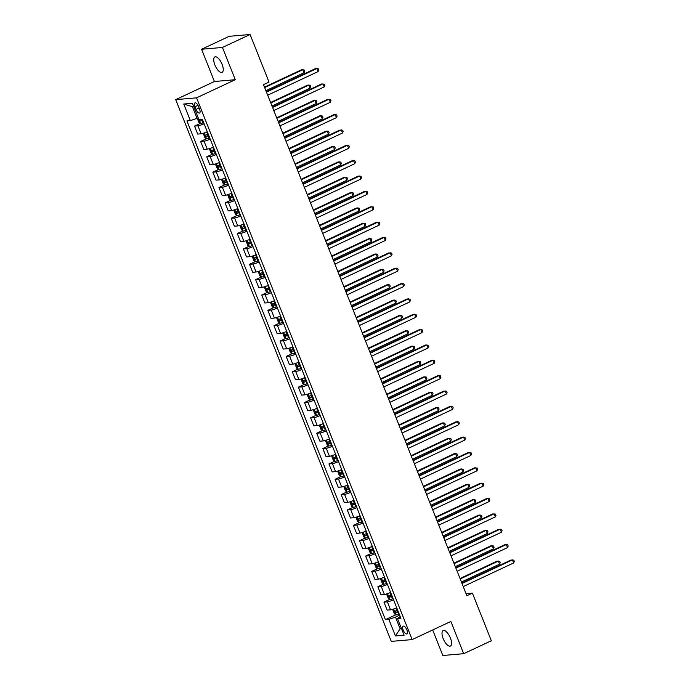 <?xml version="1.0" encoding="UTF-8"?>
<svg xmlns="http://www.w3.org/2000/svg" width="690" height="690" viewBox="0 0 690 690"><rect width="100%" height="100%" fill="white"/><g stroke="black" fill="none" stroke-linecap="round" stroke-linejoin="round"><path stroke-width="1.03" d="M450.398 638.009A8.539 3.433 -115.1 0 0 443.161 630.591A8.539 3.433 -115.1 0 0 443.178 638.63A8.539 3.433 -115.1 0 0 450.415 646.056A8.539 3.433 -115.1 0 0 450.398 638.009M222.094 64.325A8.539 3.433 -115.1 0 0 214.866 56.899A8.539 3.433 -115.1 0 0 214.883 64.946A8.539 3.433 -115.1 0 0 222.111 72.364A8.539 3.433 -115.1 0 0 222.094 64.325M406.833 629.884A4.269 1.716 -115.1 0 0 403.219 626.175A4.269 1.716 -115.1 0 0 403.227 630.194A4.269 1.716 -115.1 0 0 406.841 633.903A4.269 1.716 -115.1 0 0 406.833 629.884M432.673 629.97L442.833 655.5L463.697 653.697L491.349 640.743L472.4 593.141L466.061 593.685M175.709 99.645L391.29 641.389L412.154 639.587L196.564 97.842L175.709 99.645L214.409 81.506L235.273 79.704L222.439 47.455L201.584 49.257L214.409 81.506M201.584 49.257L229.227 36.303L250.09 34.5L222.439 47.455M250.09 34.5L269.031 82.101L263.502 84.698L466.871 595.729L472.4 593.141M194.977 106.743L196.055 109.443A4.14 1.665 -115.1 0 0 199.557 113.039A4.14 1.665 -115.1 0 0 199.548 109.141L198.479 106.441A4.14 1.665 -115.1 0 0 194.968 102.844A4.14 1.665 -115.1 0 0 194.977 106.743L197.961 105.346M193.735 106.562L192.389 106.674L197.03 118.344L190.354 120.612L186.938 120.905L385.417 619.663L395.819 614.79M190.354 120.612L183.747 104.026L192.432 103.276L199.03 119.862L202.446 119.568L400.925 618.318L397.509 618.62L404.107 635.197L395.43 635.947L388.832 619.37L385.417 619.663M463.697 653.697L450.863 621.448L412.154 639.587M235.273 79.704L196.564 97.842M397.509 618.62L400.2 616.498M401.33 628.219L400.148 628.771L401.502 628.65M198.211 117.792L197.03 118.344M399.665 615.152L395.508 617.102L400.148 628.771L395.43 635.947M204.111 123.769A5.339 0.716 158.3 0 1 197.927 125.804L194.52 126.097L200.273 123.407M396.724 607.778A5.339 0.716 158.3 0 1 390.54 609.822L387.125 610.115L383.951 602.129L389.703 599.429M390.618 592.425A5.339 0.716 158.3 0 1 384.425 594.461L381.018 594.754L377.844 586.776L383.597 584.076M384.503 577.064A5.339 0.716 158.3 0 1 378.318 579.108L374.903 579.402L371.729 571.415L377.482 568.724M378.396 561.712A5.339 0.716 158.3 0 1 372.203 563.756L368.796 564.049L365.622 556.062L371.375 553.363M372.281 546.351A5.339 0.716 158.3 0 1 366.097 548.395L362.681 548.688L359.507 540.71L365.26 538.01M366.174 530.998A5.339 0.716 158.3 0 1 359.99 533.042L356.575 533.336L353.401 525.349L359.154 522.649M360.059 515.646A5.339 0.716 158.3 0 1 353.875 517.681L350.46 517.983L347.286 509.996L353.038 507.297M353.953 500.284A5.339 0.716 158.3 0 1 347.769 502.329L344.353 502.622L341.179 494.635L346.932 491.944M347.838 484.932A5.339 0.716 158.3 0 1 341.654 486.976L338.238 487.269L335.064 479.283L340.817 476.583M341.731 469.58A5.339 0.716 158.3 0 1 335.547 471.615L332.132 471.908L328.957 463.93L334.71 461.231M335.616 454.218A5.339 0.716 158.3 0 1 329.432 456.263L326.025 456.556L322.842 448.569L328.595 445.878M329.51 438.866A5.339 0.716 158.3 0 1 323.325 440.91L319.91 441.203L316.736 433.216L322.489 430.517M323.394 423.505A5.339 0.716 158.3 0 1 317.21 425.549L313.803 425.842L310.621 417.864L316.374 415.164M317.288 408.152A5.339 0.716 158.3 0 1 311.104 410.196L307.688 410.49L304.514 402.503L310.267 399.812M311.173 392.8A5.339 0.716 158.3 0 1 304.989 394.835L301.582 395.137L298.399 387.15L304.152 384.451M305.066 377.439A5.339 0.716 158.3 0 1 298.882 379.483L295.467 379.776L292.293 371.789L298.046 369.098M298.951 362.086A5.339 0.716 158.3 0 1 292.767 364.13L289.36 364.423L286.178 356.437L291.93 353.737M292.845 346.734A5.339 0.716 158.3 0 1 286.661 348.769L283.245 349.062L280.071 341.084L285.824 338.385M286.73 331.373A5.339 0.716 158.3 0 1 280.545 333.417L277.139 333.71L273.956 325.723L279.709 323.032M280.623 316.02A5.339 0.716 158.3 0 1 274.439 318.064L271.023 318.357L267.849 310.371L273.602 307.671M274.508 300.659A5.339 0.716 158.3 0 1 268.324 302.703L264.917 302.996L261.734 295.018L267.487 292.319M268.401 285.306A5.339 0.716 158.3 0 1 262.217 287.351L258.802 287.644L255.628 279.657L261.381 276.966M262.286 269.954A5.339 0.716 158.3 0 1 256.102 271.989L252.695 272.291L249.513 264.305L255.266 261.605M256.18 254.593A5.339 0.716 158.3 0 1 249.996 256.637L246.58 256.93L243.406 248.943L249.159 246.252M250.065 239.24A5.339 0.716 158.3 0 1 243.881 241.284L240.474 241.578L237.291 233.591L243.044 230.891M243.958 223.888A5.339 0.716 158.3 0 1 237.774 225.923L234.359 226.216L231.185 218.238L236.937 215.539M237.843 208.527A5.339 0.716 158.3 0 1 231.659 210.571L228.252 210.864L225.069 202.877L230.822 200.186M231.737 193.174A5.339 0.716 158.3 0 1 225.552 195.218L222.137 195.512L218.963 187.525L224.716 184.825M225.621 177.813A5.339 0.716 158.3 0 1 219.437 179.857L216.03 180.15L212.848 172.172L218.601 169.473M219.515 162.461A5.339 0.716 158.3 0 1 213.331 164.505L209.915 164.798L206.741 156.811L212.494 154.12M213.4 147.108A5.339 0.716 158.3 0 1 207.216 149.143L203.809 149.445L200.626 141.459L206.379 138.759M207.293 131.747A5.339 0.716 158.3 0 1 201.109 133.791L197.694 134.084L194.52 126.097M210.226 139.121A5.339 0.716 158.3 0 1 204.042 141.165L200.626 141.459M216.332 154.474A5.339 0.716 158.3 0 1 210.148 156.518L206.741 156.811M222.447 169.835A5.339 0.716 158.3 0 1 216.263 171.87L212.848 172.172M228.554 185.187A5.339 0.716 158.3 0 1 222.37 187.232L218.963 187.525M234.669 200.54A5.339 0.716 158.3 0 1 228.485 202.584L225.069 202.877M240.776 215.901A5.339 0.716 158.3 0 1 234.591 217.945L231.185 218.238M246.891 231.254A5.339 0.716 158.3 0 1 240.707 233.298L237.291 233.591M252.997 246.615A5.339 0.716 158.3 0 1 246.813 248.65L243.406 248.943M259.112 261.967A5.339 0.716 158.3 0 1 252.928 264.011L249.513 264.305M265.219 277.32A5.339 0.716 158.3 0 1 259.035 279.364L255.628 279.657M271.334 292.681A5.339 0.716 158.3 0 1 265.15 294.716L261.734 295.018M277.44 308.033A5.339 0.716 158.3 0 1 271.256 310.077L267.849 310.371M283.555 323.386A5.339 0.716 158.3 0 1 277.371 325.43L273.956 325.723M289.662 338.747A5.339 0.716 158.3 0 1 283.478 340.791L280.071 341.084M295.777 354.099A5.339 0.716 158.3 0 1 289.593 356.144L286.178 356.437M301.884 369.461A5.339 0.716 158.3 0 1 295.7 371.496L292.293 371.789M307.999 384.813A5.339 0.716 158.3 0 1 301.815 386.857L298.399 387.15M314.105 400.166A5.339 0.716 158.3 0 1 307.921 402.21L304.514 402.503M320.22 415.527A5.339 0.716 158.3 0 1 314.036 417.562L310.621 417.864M326.327 430.879A5.339 0.716 158.3 0 1 320.143 432.923L316.736 433.216M332.442 446.232A5.339 0.716 158.3 0 1 326.258 448.276L322.842 448.569M338.548 461.593A5.339 0.716 158.3 0 1 332.364 463.628L328.957 463.93M344.664 476.945A5.339 0.716 158.3 0 1 338.48 478.989L335.064 479.283M350.77 492.298A5.339 0.716 158.3 0 1 344.586 494.342L341.179 494.635M356.885 507.659A5.339 0.716 158.3 0 1 350.701 509.703L347.286 509.996M362.992 523.011A5.339 0.716 158.3 0 1 356.808 525.056L353.401 525.349M369.107 538.373A5.339 0.716 158.3 0 1 362.923 540.408L359.507 540.71M375.213 553.725A5.339 0.716 158.3 0 1 369.029 555.769L365.622 556.062M381.329 569.077A5.339 0.716 158.3 0 1 375.144 571.122L371.729 571.415M387.435 584.439A5.339 0.716 158.3 0 1 381.251 586.474L377.844 586.776M393.55 599.791A5.339 0.716 158.3 0 1 387.366 601.835L383.951 602.129M388.832 619.37L395.508 617.102M192.389 106.674L183.747 104.026M266.461 92.124L316.882 68.5L318.099 71.57L267.686 95.194M266.28 91.666L315.468 68.621L318.262 68.784L318.745 70.009L318.099 71.57M197.763 118.007L197.4 118.74L198.867 122.423L200.488 123.553A3.536 0.474 -21.7 0 0 203.033 122.829L203.654 122.596M265.874 90.657L304.005 72.786L302.781 69.716L301.375 69.837L264.477 87.13M199.531 119.646L200.117 121.121A3.536 0.474 -21.7 0 0 202.101 120.5L202.722 120.267M202.636 120.043L200.117 121.121M304.005 72.786L304.652 71.225L304.161 70.001L302.781 69.716L264.658 87.578M272.576 107.476L322.989 83.852L324.214 86.923L273.792 110.547M272.395 107.028L321.583 83.973L324.369 84.137L324.861 85.37L324.214 86.923M278.682 122.837L329.104 99.213L330.32 102.284L279.907 125.908M278.501 122.38L327.69 99.334L330.484 99.498L330.967 100.723L330.32 102.284M284.798 138.19L335.211 114.566L336.435 117.636L286.014 141.26M284.616 137.733L333.805 114.687L336.591 114.85L337.082 116.075L336.435 117.636M204.024 133.041L203.516 134.093L204.982 137.784L206.595 138.914A3.536 0.474 -21.7 0 0 209.139 138.19L209.76 137.957M206.129 132.247A3.536 0.474 -21.7 0 0 206.698 132.04L207.319 131.816M271.989 106.01L310.112 88.139L308.896 85.068L307.481 85.198L270.584 102.482M208.242 134.145L207.63 134.378A3.536 0.474 158.3 0 1 205.646 134.999L206.232 136.473A3.536 0.474 -21.7 0 0 208.216 135.852L208.837 135.62M208.742 135.404L207.819 135.732L207.233 134.257M310.112 88.139L310.767 86.586L310.276 85.353L308.896 85.068L270.765 102.939M210.139 148.393L209.622 149.454L211.088 153.137L212.71 154.267A3.536 0.474 -21.7 0 0 215.254 153.542L215.875 153.309M212.235 147.608A3.536 0.474 -21.7 0 0 212.813 147.401L213.426 147.168M278.096 121.362L316.227 103.5L315.002 100.43L313.596 100.55L276.699 117.843M214.357 149.506L213.736 149.73A3.536 0.474 158.3 0 1 211.752 150.36L212.339 151.834A3.536 0.474 -21.7 0 0 214.323 151.205L214.944 150.981M214.857 150.756L213.935 151.084L213.348 149.609M316.227 103.5L316.874 101.939L316.382 100.714L315.002 100.43L276.88 118.292M216.246 163.746L215.737 164.807L217.203 168.489L218.816 169.619A3.536 0.474 -21.7 0 0 221.361 168.895L221.982 168.671M218.351 162.961A3.536 0.474 -21.7 0 0 218.92 162.754L219.541 162.521M284.211 136.724L322.334 118.853L321.117 115.782L319.703 115.903L282.805 133.196M220.464 164.858L219.851 165.091A3.536 0.474 158.3 0 1 217.868 165.712L218.454 167.187A3.536 0.474 -21.7 0 0 220.438 166.566L221.059 166.333M220.964 166.118L220.041 166.445L219.454 164.97M322.334 118.853L322.989 117.3L322.497 116.067L321.117 115.782L282.986 133.653M290.904 153.542L341.326 129.918L342.542 132.989L292.129 156.613M290.723 153.094L339.911 130.048L342.706 130.203L343.189 131.436L342.542 132.989M222.361 179.107L221.844 180.159L223.31 183.851L224.931 184.98A3.536 0.474 -21.7 0 0 227.476 184.256L228.097 184.023M224.457 178.313A3.536 0.474 -21.7 0 0 225.026 178.115L225.647 177.882M290.318 152.076L328.449 134.214L327.224 131.143L325.818 131.264L288.92 148.548M226.579 180.211L225.958 180.444A3.536 0.474 158.3 0 1 223.974 181.073L224.561 182.54A3.536 0.474 -21.7 0 0 226.544 181.918L227.165 181.686M227.079 181.47L226.156 181.798L225.57 180.323M328.449 134.214L329.096 132.653L328.604 131.419L327.224 131.143L289.101 149.006M297.019 168.903L347.432 145.28L348.657 148.35L298.235 171.974M296.838 168.446L346.026 145.4L348.812 145.564L349.304 146.789L348.657 148.35M303.126 184.256L353.547 160.632L354.764 163.703L304.35 187.326M302.945 183.807L352.133 160.753L354.927 160.917L355.41 162.15L354.764 163.703M309.241 199.617L359.654 175.993L360.879 179.064L310.457 202.688M309.06 199.16L358.248 176.114L361.034 176.269L361.526 177.503L360.879 179.064M315.347 214.97L365.769 191.346L366.985 194.416L316.572 218.04M315.166 214.512L364.355 191.466L367.149 191.63L367.632 192.855L366.985 194.416M321.462 230.322L371.876 206.698L373.1 209.769L322.679 233.393M321.281 229.874L370.47 206.819L373.255 206.983L373.747 208.216L373.1 209.769M228.468 194.459L227.959 195.52L229.425 199.203L231.003 200.307A3.536 0.474 -21.7 0 0 233.582 199.608L234.203 199.376M230.572 193.674A3.536 0.474 -21.7 0 0 231.141 193.467L231.762 193.234M296.433 167.429L334.555 149.566L333.339 146.496L331.925 146.616L295.027 163.91M232.685 195.572L232.073 195.805A3.536 0.474 158.3 0 1 230.089 196.426L230.676 197.901A3.536 0.474 -21.7 0 0 232.659 197.271L233.272 197.047M233.186 196.822L232.263 197.15L231.676 195.684M231.003 200.307L228.649 194.399M334.555 149.566L335.211 148.005L334.719 146.78L333.339 146.496L295.208 164.358M234.583 209.812L234.065 210.873L235.531 214.555L237.153 215.685A3.536 0.474 -21.7 0 0 239.697 214.961L240.318 214.737M236.679 209.027A3.536 0.474 -21.7 0 0 237.248 208.82L237.869 208.596M302.539 182.79L340.67 164.919L339.446 161.848L338.04 161.969L301.142 179.262M238.8 210.924L238.179 211.157A3.536 0.474 158.3 0 1 236.196 211.778L236.782 213.253A3.536 0.474 -21.7 0 0 238.766 212.632L239.387 212.399M239.301 212.184L238.378 212.511L237.791 211.037M340.67 164.919L341.317 163.366L340.826 162.133L339.446 161.848L301.323 179.719M240.689 225.173L240.18 226.225L241.647 229.917L243.26 231.047A3.536 0.474 -21.7 0 0 245.804 230.322L246.425 230.089M242.794 224.379A3.536 0.474 -21.7 0 0 243.363 224.181L243.984 223.948M308.654 198.142L346.777 180.28L345.561 177.209L344.146 177.33L307.248 194.614M244.907 226.277L244.295 226.51A3.536 0.474 158.3 0 1 242.311 227.139L242.897 228.614A3.536 0.474 -21.7 0 0 244.881 227.985L245.493 227.752M245.407 227.536L244.484 227.864L243.898 226.389M346.777 180.28L347.432 178.719L346.941 177.494L345.561 177.209L307.43 195.072M246.804 240.525L246.287 241.586L247.753 245.269L249.375 246.399A3.536 0.474 -21.7 0 0 251.919 245.674L252.54 245.442M248.9 239.74A3.536 0.474 -21.7 0 0 249.47 239.534L250.09 239.301M314.761 213.495L352.892 195.632L351.667 192.562L350.261 192.683L313.363 209.976M251.022 241.638L250.401 241.871A3.536 0.474 158.3 0 1 248.417 242.492L249.004 243.967A3.536 0.474 -21.7 0 0 250.988 243.346L251.609 243.113M251.522 242.889L250.599 243.225L250.013 241.75M352.892 195.632L353.539 194.071L353.047 192.846L351.667 192.562L313.545 210.424M252.911 255.887L252.402 256.939L253.868 260.63L255.481 261.76A3.536 0.474 -21.7 0 0 258.026 261.036L258.647 260.803M255.015 255.093A3.536 0.474 -21.7 0 0 255.585 254.886L256.206 254.662M320.876 228.856L358.998 210.985L357.782 207.914L356.368 208.044L319.47 225.328M257.129 256.99L256.516 257.223A3.536 0.474 158.3 0 1 254.532 257.844L255.119 259.319A3.536 0.474 -21.7 0 0 257.103 258.698L257.715 258.465M257.629 258.25L256.706 258.578L256.119 257.103M358.998 210.985L359.654 209.432L359.162 208.199L357.782 207.914L319.651 225.785M327.569 245.683L377.991 222.059L379.207 225.13L328.794 248.754M327.388 245.226L376.576 222.18L379.371 222.344L379.854 223.569L379.207 225.13M259.017 271.239L258.509 272.3L259.975 275.983L261.596 277.113A3.536 0.474 -21.7 0 0 264.141 276.388L264.762 276.155M261.122 270.446A3.536 0.474 -21.7 0 0 261.691 270.247L262.312 270.014M326.982 244.208L365.113 226.346L363.889 223.275L362.483 223.396L325.585 240.689M263.244 272.352L262.623 272.576A3.536 0.474 158.3 0 1 260.639 273.206L261.225 274.68A3.536 0.474 -21.7 0 0 263.209 274.051L263.83 273.827M263.744 273.602L262.821 273.93L262.235 272.455M365.113 226.346L365.76 224.785L365.269 223.56L363.889 223.275L325.766 241.138M333.684 261.036L384.097 237.412L385.322 240.482L334.9 264.106M333.503 260.579L382.691 237.532L385.477 237.696L385.969 238.921L385.322 240.482M265.132 286.591L264.624 287.652L266.09 291.335L267.703 292.465A3.536 0.474 -21.7 0 0 270.247 291.741L270.868 291.516M267.237 285.807A3.536 0.474 -21.7 0 0 267.806 285.6L268.427 285.367M333.098 259.569L371.22 241.698L370.004 238.628L368.589 238.749L331.692 256.042M269.35 287.704L268.738 287.937A3.536 0.474 158.3 0 1 266.754 288.558L267.341 290.033A3.536 0.474 -21.7 0 0 269.324 289.412L269.937 289.179M269.85 288.963L268.928 289.291L268.341 287.816M371.22 241.698L371.876 240.146L371.384 238.913L370.004 238.628L331.873 256.499M339.791 276.388L390.212 252.764L391.428 255.835L341.015 279.459M339.609 275.94L388.798 252.885L391.592 253.049L392.075 254.282L391.428 255.835M271.239 301.953L270.73 303.005L272.196 306.696L273.818 307.826A3.536 0.474 -21.7 0 0 276.362 307.102L276.983 306.869M273.344 301.159A3.536 0.474 -21.7 0 0 273.913 300.961L274.534 300.728M339.204 274.922L377.335 257.06L376.11 253.989L374.704 254.11L337.807 271.394M275.465 303.057L274.844 303.289A3.536 0.474 158.3 0 1 272.861 303.919L273.447 305.385A3.536 0.474 -21.7 0 0 275.431 304.764L276.052 304.531M275.966 304.316L275.043 304.644L274.456 303.169M377.335 257.06L377.982 255.498L377.49 254.265L376.11 253.989L337.988 271.851M345.906 291.749L396.319 268.125L397.544 271.196L347.122 294.82M345.724 291.292L394.913 268.246L397.699 268.41L398.19 269.635L397.544 271.196M277.354 317.305L276.845 318.366L278.312 322.049L279.924 323.179A3.536 0.474 -21.7 0 0 282.469 322.454L283.09 322.221M279.459 316.52A3.536 0.474 -21.7 0 0 280.028 316.313L280.649 316.08M345.319 290.274L383.442 272.412L382.226 269.341L380.811 269.462L343.913 286.755M281.572 318.418L280.959 318.642A3.536 0.474 158.3 0 1 278.976 319.272L279.562 320.747A3.536 0.474 -21.7 0 0 281.546 320.117L282.158 319.893M282.072 319.668L281.149 319.996L280.563 318.521M383.442 272.412L384.097 270.851L383.606 269.626L382.226 269.341L344.094 287.204M352.012 307.102L402.434 283.478L403.65 286.548L353.237 310.172M351.831 306.645L401.019 283.599L403.814 283.762L404.297 284.996L403.65 286.548M283.461 332.658L282.952 333.719L284.418 337.401L286.039 338.531A3.536 0.474 -21.7 0 0 288.584 337.807L289.205 337.582M285.565 331.873A3.536 0.474 -21.7 0 0 286.134 331.666L286.755 331.433M351.426 305.636L389.557 287.764L388.332 284.694L386.926 284.815L350.028 302.108M287.687 333.77L287.066 334.003A3.536 0.474 158.3 0 1 285.082 334.624L285.669 336.099A3.536 0.474 -21.7 0 0 287.652 335.478L288.273 335.245M288.187 335.03L287.264 335.357L286.678 333.882M389.557 287.764L390.204 286.212L389.712 284.979L388.332 284.694L350.21 302.565M358.127 322.463L408.54 298.839L409.765 301.91L359.343 325.533M357.946 322.006L407.135 298.96L409.92 299.115L410.412 300.348L409.765 301.91M289.576 348.019L289.067 349.071L290.533 352.763L292.112 353.866A3.536 0.474 -21.7 0 0 294.69 353.168L295.311 352.935M291.68 347.225A3.536 0.474 -21.7 0 0 292.25 347.027L292.87 346.794M357.541 320.988L395.663 303.126L394.447 300.055L393.033 300.176L356.135 317.46M293.793 349.123L293.181 349.356A3.536 0.474 158.3 0 1 291.197 349.985L291.784 351.46A3.536 0.474 -21.7 0 0 293.768 350.831L294.38 350.598M294.294 350.382L293.371 350.71L292.784 349.235M292.112 353.866L289.757 347.958M395.663 303.126L396.319 301.565L395.827 300.34L394.447 300.055L356.316 317.918M364.234 337.815L414.656 314.192L415.872 317.262L365.459 340.886M364.053 337.358L413.241 314.312L416.036 314.476L416.519 315.701L415.872 317.262M370.349 353.168L420.762 329.544L421.987 332.615L371.565 356.238M370.168 352.719L419.356 329.665L422.142 329.829L422.634 331.062L421.987 332.615M376.455 368.529L426.877 344.905L428.093 347.976L377.68 371.599M376.274 368.072L425.463 345.026L428.257 345.19L428.74 346.415L428.093 347.976M382.571 383.882L432.984 360.258L434.208 363.328L383.787 386.952M382.389 383.424L431.578 360.378L434.364 360.542L434.855 361.767L434.208 363.328M388.677 399.234L439.099 375.61L440.315 378.681L389.902 402.305M388.496 398.786L437.684 375.731L440.479 375.895L440.962 377.128L440.315 378.681M394.792 414.595L445.205 390.971L446.43 394.042L396.008 417.666M394.611 414.138L443.799 391.092L446.585 391.256L447.077 392.481L446.43 394.042M400.899 429.948L451.32 406.324L452.536 409.394L402.123 433.018M400.718 429.49L449.906 406.445L452.7 406.608L453.183 407.833L452.536 409.394M407.005 445.3L457.427 421.676L458.652 424.755L408.23 448.379M406.833 444.852L456.021 421.806L458.807 421.961L459.298 423.194L458.652 424.755M413.12 460.661L463.542 437.037L464.758 440.108L414.345 463.732M412.939 460.204L462.127 437.158L464.922 437.322L465.405 438.547L464.758 440.108M419.227 476.014L469.649 452.39L470.873 455.46L420.452 479.084M419.054 475.565L468.243 452.511L471.029 452.675L471.52 453.908L470.873 455.46M425.342 491.375L475.764 467.751L476.98 470.822L426.567 494.445M425.161 490.918L474.349 467.872L477.144 468.036L477.627 469.26L476.98 470.822M431.448 506.727L481.87 483.104L483.095 486.174L432.673 509.798M431.276 506.27L480.464 483.224L483.25 483.388L483.742 484.613L483.095 486.174M437.564 522.08L487.985 498.456L489.201 501.527L438.788 525.15M437.382 521.631L486.571 498.577L489.365 498.741L489.848 499.974L489.201 501.527M443.67 537.441L494.092 513.817L495.317 516.888L444.895 540.511M443.498 536.984L492.686 513.938L495.472 514.102L495.963 515.327L495.317 516.888M449.785 552.793L500.207 529.17L501.423 532.24L451.01 555.864M449.604 552.336L498.792 529.29L501.587 529.454L502.07 530.679L501.423 532.24M455.892 568.146L506.313 544.522L507.538 547.601L457.116 571.225M455.719 567.698L504.908 544.652L507.693 544.807L508.185 546.04L507.538 547.601M462.007 583.507L512.428 559.883L513.645 562.954L463.232 586.578M461.826 583.05L511.014 560.004L513.809 560.168L514.292 561.393L513.645 562.954M295.682 363.371L295.173 364.432L296.64 368.115L298.261 369.245A3.536 0.474 -21.7 0 0 300.805 368.52L301.427 368.288M297.787 362.586A3.536 0.474 -21.7 0 0 298.356 362.379L298.977 362.147M363.647 336.341L401.778 318.478L400.554 315.408L399.148 315.528L362.25 332.822M299.909 364.484L299.288 364.717A3.536 0.474 158.3 0 1 297.304 365.338L297.89 366.813A3.536 0.474 -21.7 0 0 299.874 366.192L300.495 365.959M300.409 365.735L299.486 366.071L298.899 364.596M401.778 318.478L402.425 316.917L401.934 315.692L400.554 315.408L362.431 333.27M301.797 378.732L301.288 379.785L302.755 383.468L304.368 384.606A3.536 0.474 -21.7 0 0 306.912 383.882L307.533 383.649M303.902 377.939A3.536 0.474 -21.7 0 0 304.471 377.732L305.092 377.508M369.762 351.702L407.885 333.831L406.669 330.76L405.254 330.881L368.356 348.174M306.015 379.836L305.403 380.069A3.536 0.474 158.3 0 1 303.419 380.69L304.005 382.165A3.536 0.474 -21.7 0 0 305.989 381.544L306.602 381.311M306.515 381.096L305.592 381.423L305.006 379.949M407.885 333.831L408.54 332.278L408.049 331.045L406.669 330.76L368.538 348.631M307.904 394.085L307.395 395.146L308.861 398.829L310.483 399.959A3.536 0.474 -21.7 0 0 313.027 399.234L313.648 399.001M310.008 393.291A3.536 0.474 -21.7 0 0 310.578 393.093L311.199 392.86M375.869 367.054L414 349.192L412.775 346.121L411.369 346.242L374.472 363.527M312.13 395.197L311.509 395.422A3.536 0.474 158.3 0 1 309.525 396.051L310.112 397.526A3.536 0.474 -21.7 0 0 312.096 396.897L312.717 396.672M312.63 396.448L311.707 396.776L311.121 395.301M414 349.192L414.647 347.631L414.155 346.406L412.775 346.121L374.644 363.984M314.019 409.437L313.51 410.498L314.976 414.181L316.589 415.311A3.536 0.474 -21.7 0 0 319.134 414.587L319.755 414.354M316.123 408.653A3.536 0.474 -21.7 0 0 316.693 408.446L317.314 408.213M381.984 382.415L420.106 364.544L418.89 361.474L417.476 361.595L380.578 378.888M318.237 410.55L317.624 410.783A3.536 0.474 158.3 0 1 315.64 411.404L316.227 412.879A3.536 0.474 -21.7 0 0 318.211 412.258L318.823 412.025M318.737 411.809L317.814 412.137L317.228 410.662M420.106 364.544L420.762 362.992L420.27 361.758L418.89 361.474L380.759 379.345M320.126 424.798L319.617 425.851L321.083 429.542L322.704 430.672A3.536 0.474 -21.7 0 0 325.249 429.948L325.87 429.715M322.23 424.005A3.536 0.474 -21.7 0 0 322.799 423.798L323.42 423.574M388.091 397.768L426.222 379.905L424.997 376.826L423.591 376.956L386.693 394.24M324.352 425.903L323.731 426.135A3.536 0.474 158.3 0 1 321.747 426.765L322.334 428.231A3.536 0.474 -21.7 0 0 324.317 427.61L324.938 427.377M324.852 427.162L323.929 427.49L323.343 426.015M426.222 379.905L426.869 378.344L426.377 377.111L424.997 376.826L386.866 394.697M326.241 440.151L325.732 441.212L327.198 444.895L328.811 446.025A3.536 0.474 -21.7 0 0 331.355 445.3L331.976 445.067M328.345 439.366A3.536 0.474 -21.7 0 0 328.914 439.159L329.535 438.926M394.206 413.12L432.328 395.258L431.112 392.187L429.697 392.308L392.8 409.601M330.458 441.264L329.846 441.488A3.536 0.474 158.3 0 1 327.862 442.118L328.449 443.592A3.536 0.474 -21.7 0 0 330.432 442.963L331.045 442.739M330.959 442.514L330.036 442.842L329.449 441.367M432.328 395.258L432.984 393.697L432.492 392.472L431.112 392.187L392.981 410.05M332.347 455.504L331.838 456.564L333.305 460.247L334.926 461.377A3.536 0.474 -21.7 0 0 337.47 460.653L338.091 460.428M334.452 454.719A3.536 0.474 -21.7 0 0 335.021 454.512L335.642 454.279M400.312 428.481L438.443 410.61L437.219 407.54L435.813 407.661L398.915 424.954M336.573 456.616L335.952 456.849A3.536 0.474 158.3 0 1 333.969 457.47L334.555 458.945A3.536 0.474 -21.7 0 0 336.539 458.324L337.16 458.091M337.074 457.875L336.151 458.203L335.564 456.728M438.443 410.61L439.09 409.058L438.599 407.825L437.219 407.54L399.087 425.411M338.462 470.865L337.953 471.917L339.42 475.608L341.032 476.738A3.536 0.474 -21.7 0 0 343.577 476.014L344.198 475.781M340.567 470.071A3.536 0.474 -21.7 0 0 341.136 469.873L341.757 469.64M406.427 443.834L444.55 425.971L443.334 422.901L441.919 423.022L405.021 440.306M342.68 471.969L342.068 472.202A3.536 0.474 158.3 0 1 340.084 472.831L340.67 474.306A3.536 0.474 -21.7 0 0 342.654 473.676L343.266 473.443M343.18 473.228L342.257 473.556L341.671 472.081M444.55 425.971L445.205 424.41L444.714 423.186L443.334 422.901L405.203 440.763M344.569 486.217L344.06 487.278L345.526 490.961L347.148 492.091A3.536 0.474 -21.7 0 0 349.692 491.366L350.313 491.133M346.673 485.432A3.536 0.474 -21.7 0 0 347.243 485.225L347.863 484.992M412.534 459.186L450.665 441.324L449.44 438.254L448.034 438.374L411.137 455.667M348.795 487.33L348.174 487.563A3.536 0.474 158.3 0 1 346.19 488.184L346.777 489.659A3.536 0.474 -21.7 0 0 348.761 489.038L349.382 488.805M349.295 488.58L348.372 488.908L347.786 487.442M450.665 441.324L451.312 439.763L450.82 438.538L449.44 438.254L411.309 456.116M350.684 501.578L350.175 502.631L351.641 506.313L353.254 507.452A3.536 0.474 -21.7 0 0 355.798 506.719L356.42 506.495M352.788 500.785A3.536 0.474 -21.7 0 0 353.358 500.578L353.979 500.354M418.649 474.548L456.771 456.677L455.555 453.606L454.141 453.727L417.243 471.02M354.902 502.682L354.289 502.915A3.536 0.474 158.3 0 1 352.305 503.536L352.892 505.011A3.536 0.474 -21.7 0 0 354.876 504.39L355.488 504.157M355.402 503.942L354.479 504.269L353.892 502.794M456.771 456.677L457.427 455.124L456.935 453.891L455.555 453.606L417.424 471.477M356.79 516.931L356.281 517.992L357.748 521.675L359.369 522.804A3.536 0.474 -21.7 0 0 361.914 522.08L362.535 521.847M358.895 516.137A3.536 0.474 -21.7 0 0 359.464 515.939L360.085 515.706M424.755 489.9L462.886 472.038L461.662 468.967L460.256 469.088L423.358 486.372M361.017 518.043L360.396 518.268A3.536 0.474 158.3 0 1 358.412 518.897L358.998 520.372A3.536 0.474 -21.7 0 0 360.982 519.743L361.603 519.51M361.517 519.294L360.594 519.622L360.007 518.147M462.886 472.038L463.533 470.477L463.042 469.252L461.662 468.967L423.531 486.83M362.906 532.283L362.397 533.344L363.863 537.027L365.476 538.157A3.536 0.474 -21.7 0 0 368.02 537.432L368.641 537.2M365.01 531.498A3.536 0.474 -21.7 0 0 365.579 531.291L366.2 531.059M430.871 505.261L468.993 487.39L467.777 484.32L466.362 484.44L429.465 501.734M367.123 533.396L366.511 533.629A3.536 0.474 158.3 0 1 364.518 534.25L365.113 535.725A3.536 0.474 -21.7 0 0 367.097 535.104L367.71 534.871M367.623 534.655L366.701 534.983L366.114 533.508M468.993 487.39L469.649 485.829L469.157 484.604L467.777 484.32L429.646 502.182M369.012 547.644L368.503 548.697L369.969 552.388L371.591 553.518A3.536 0.474 -21.7 0 0 374.135 552.793L374.756 552.561M371.116 546.851A3.536 0.474 -21.7 0 0 371.686 546.644L372.307 546.42M436.977 520.614L475.108 502.751L473.883 499.672L472.477 499.802L435.58 517.086M373.238 548.748L372.617 548.981A3.536 0.474 158.3 0 1 370.634 549.611L371.22 551.077A3.536 0.474 -21.7 0 0 373.204 550.456L373.825 550.223M373.738 550.008L372.816 550.335L372.221 548.861M475.108 502.751L475.755 501.19L475.263 499.957L473.883 499.672L435.752 517.543M375.127 562.997L374.618 564.058L376.085 567.741L377.697 568.87A3.536 0.474 -21.7 0 0 380.242 568.146L380.863 567.913M377.232 562.212A3.536 0.474 -21.7 0 0 377.801 562.005L378.422 561.772M443.092 535.966L481.215 518.104L479.999 515.033L478.584 515.154L441.686 532.447M379.345 564.11L378.732 564.334A3.536 0.474 158.3 0 1 376.74 564.963L377.335 566.438A3.536 0.474 -21.7 0 0 379.319 565.809L379.931 565.584M379.845 565.36L378.922 565.688L378.336 564.213M481.215 518.104L481.87 516.543L481.379 515.318L479.999 515.033L441.867 532.896M381.234 578.349L380.725 579.41L382.191 583.093L383.812 584.223A3.536 0.474 -21.7 0 0 386.357 583.499L386.978 583.274M383.338 577.565A3.536 0.474 -21.7 0 0 383.907 577.357L384.528 577.125M449.199 551.327L487.33 533.456L486.105 530.386L484.699 530.507L447.793 547.8M385.46 579.462L384.839 579.695A3.536 0.474 158.3 0 1 382.855 580.316L383.442 581.791A3.536 0.474 -21.7 0 0 385.425 581.17L386.046 580.937M385.96 580.721L385.037 581.049L384.442 579.574M487.33 533.456L487.977 531.904L487.485 530.67L486.105 530.386L447.974 548.257M387.349 593.711L386.84 594.763L388.306 598.454L389.919 599.584A3.536 0.474 -21.7 0 0 392.463 598.86L393.084 598.627M389.453 592.917A3.536 0.474 -21.7 0 0 390.023 592.719L390.644 592.486M455.314 566.68L493.436 548.817L492.22 545.747L490.806 545.868L453.908 563.152M391.566 594.815L390.954 595.047A3.536 0.474 158.3 0 1 388.962 595.677L389.548 597.152A3.536 0.474 -21.7 0 0 391.541 596.522L392.153 596.289M392.067 596.074L391.144 596.402L390.557 594.927M493.436 548.817L494.092 547.256L493.6 546.032L492.22 545.747L454.089 563.609M393.455 609.063L392.946 610.124L394.413 613.807L396.034 614.937A3.536 0.474 -21.7 0 0 398.579 614.212L399.2 613.979M395.56 608.278A3.536 0.474 -21.7 0 0 396.129 608.071L396.75 607.838M461.42 582.032L499.551 564.17L498.327 561.099L496.921 561.22L460.014 578.513M397.682 610.176L397.061 610.409A3.536 0.474 158.3 0 1 395.077 611.03L395.663 612.504A3.536 0.474 -21.7 0 0 397.647 611.875L398.268 611.65M398.182 611.426L397.25 611.754L396.664 610.288M499.551 564.17L500.198 562.609L499.707 561.384L498.327 561.099L460.195 578.962M201.109 133.791L197.927 125.804M207.216 149.143L204.042 141.165M213.331 164.505L210.148 156.518M219.437 179.857L216.263 171.87M225.552 195.218L222.37 187.232M231.659 210.571L228.485 202.584M237.774 225.923L234.591 217.945M243.881 241.284L240.707 233.298M249.996 256.637L246.813 248.65M256.102 271.989L252.928 264.011M262.217 287.351L259.035 279.364M268.324 302.703L265.15 294.716M274.439 318.064L271.256 310.077M280.545 333.417L277.371 325.43M286.661 348.769L283.478 340.791M292.767 364.13L289.593 356.144M298.882 379.483L295.7 371.496M304.989 394.835L301.815 386.857M311.104 410.196L307.921 402.21M317.21 425.549L314.036 417.562M323.325 440.91L320.143 432.923M329.432 456.263L326.258 448.276M335.547 471.615L332.364 463.628M341.654 486.976L338.48 478.989M347.769 502.329L344.586 494.342M353.875 517.681L350.701 509.703M359.99 533.042L356.808 525.056M366.097 548.395L362.923 540.408M372.203 563.756L369.029 555.769M378.318 579.108L375.144 571.122M384.425 594.461L381.251 586.474M390.54 609.822L387.366 601.835M199.1 108.02L196.055 109.443M198.168 117.809L200.445 123.527M202.101 120.5L203.033 122.829M204.206 132.972L206.56 138.88M208.216 135.852L209.139 138.19M206.698 132.04L207.63 134.378M207.819 135.732L206.232 136.473M210.321 148.333L212.667 154.241M214.323 151.205L215.254 153.542M212.813 147.401L213.736 149.73M213.935 151.084L212.339 151.834M216.427 163.685L218.782 169.593M220.438 166.566L221.361 168.895M218.92 162.754L219.851 165.091M220.041 166.445L218.454 167.187M222.542 179.038L224.888 184.954M226.544 181.918L227.476 184.256M225.026 178.115L225.958 180.444M226.156 181.798L224.561 182.54M232.659 197.271L233.582 199.608M231.141 193.467L232.073 195.805M232.263 197.15L230.676 197.901M234.764 209.751L237.11 215.66M238.766 212.632L239.697 214.961M237.248 208.82L238.179 211.157M238.378 212.511L236.782 213.253M240.87 225.113L243.225 231.021M244.881 227.985L245.804 230.322M243.363 224.181L244.295 226.51M244.484 227.864L242.897 228.614M246.986 240.465L249.332 246.373M250.988 243.346L251.919 245.674M249.47 239.534L250.401 241.871M250.599 243.225L249.004 243.967M253.092 255.818L255.447 261.726M257.103 258.698L258.026 261.036M255.585 254.886L256.516 257.223M256.706 258.578L255.119 259.319M259.207 271.179L261.553 277.087M263.209 274.051L264.141 276.388M261.691 270.247L262.623 272.576M262.821 273.93L261.225 274.68M265.314 286.531L267.668 292.439M269.324 289.412L270.247 291.741M267.806 285.6L268.738 287.937M268.928 289.291L267.341 290.033M271.429 301.884L273.775 307.792M275.431 304.764L276.362 307.102M273.913 300.961L274.844 303.289M275.043 304.644L273.447 305.385M277.535 317.245L279.89 323.153M281.546 320.117L282.469 322.454M280.028 316.313L280.959 318.642M281.149 319.996L279.562 320.747M283.65 332.597L285.996 338.505M287.652 335.478L288.584 337.807M286.134 331.666L287.066 334.003M287.264 335.357L285.669 336.099M293.768 350.831L294.69 353.168M292.25 347.027L293.181 349.356M293.371 350.71L291.784 351.46M295.872 363.311L298.218 369.219M299.874 366.192L300.805 368.52M298.356 362.379L299.288 364.717M299.486 366.071L297.89 366.813M301.978 378.663L304.333 384.572M305.989 381.544L306.912 383.882M304.471 377.732L305.403 380.069M305.592 381.423L304.005 382.165M308.094 394.024L310.44 399.933M312.096 396.897L313.027 399.234M310.578 393.093L311.509 395.422M311.707 396.776L310.112 397.526M314.2 409.377L316.555 415.285M318.211 412.258L319.134 414.587M316.693 408.446L317.624 410.783M317.814 412.137L316.227 412.879M320.315 424.73L322.661 430.638M324.317 427.61L325.249 429.948M322.799 423.798L323.731 426.135M323.929 427.49L322.334 428.231M326.422 440.091L328.776 445.999M330.432 442.963L331.355 445.3M328.914 439.159L329.846 441.488M330.036 442.842L328.449 443.592M332.537 455.443L334.883 461.351M336.539 458.324L337.47 460.653M335.021 454.512L335.952 456.849M336.151 458.203L334.555 458.945M338.643 470.804L340.998 476.712M342.654 473.676L343.577 476.014M341.136 469.873L342.068 472.202M342.257 473.556L340.67 474.306M344.759 486.157L347.105 492.065M348.761 489.038L349.692 491.366M347.243 485.225L348.174 487.563M348.372 488.908L346.777 489.659M350.865 501.509L353.22 507.417M354.876 504.39L355.798 506.719M353.358 500.578L354.289 502.915M354.479 504.269L352.892 505.011M356.98 516.87L359.326 522.779M360.982 519.743L361.914 522.08M359.464 515.939L360.396 518.268M360.594 519.622L358.998 520.372M363.087 532.223L365.441 538.131M367.097 535.104L368.02 537.432M365.579 531.291L366.511 533.629M366.701 534.983L365.113 535.725M369.202 547.575L371.548 553.484M373.204 550.456L374.135 552.793M371.686 546.644L372.617 548.981M372.816 550.335L371.22 551.077M375.308 562.937L377.663 568.845M379.319 565.809L380.242 568.146M377.801 562.005L378.732 564.334M378.922 565.688L377.335 566.438M381.423 578.289L383.769 584.197M385.425 581.17L386.357 583.499M383.907 577.357L384.839 579.695M385.037 581.049L383.442 581.791M387.53 593.65L389.885 599.558M391.541 596.522L392.463 598.86M390.023 592.719L390.954 595.047M391.144 596.402L389.548 597.152M393.645 609.003L395.991 614.911M397.647 611.875L398.579 614.212M396.129 608.071L397.061 610.409M397.25 611.754L395.663 612.504"/></g></svg>
